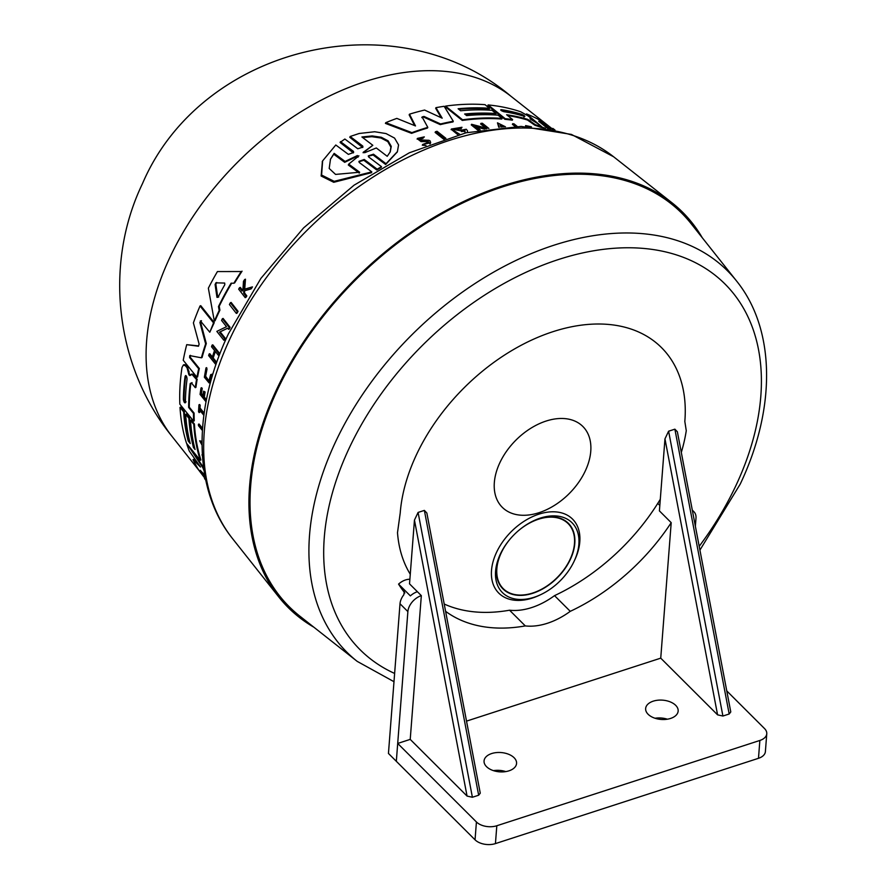 <?xml version="1.0" encoding="UTF-8"?>
<svg xmlns="http://www.w3.org/2000/svg" width="888" height="888" viewBox="0 0 888 888"><rect width="100%" height="100%" fill="white"/><g stroke="black" fill="none" stroke-linecap="round" stroke-linejoin="round"><path stroke-width="1.33" d="M230.369 302.753L231.124 302.431L238.051 311.333A252.236 166.811 134.9 0 0 237.107 313.109L236.352 313.431L229.426 304.529A251.615 166.389 -45.1 0 1 230.369 302.753L237.296 311.655A252.991 167.299 134.9 0 0 236.352 313.431M238.051 311.333L237.296 311.655M202.397 430.491L198.468 425.663A251.681 166.433 -45.1 0 1 198.424 424.275L202.475 429.248M202.542 428.294L199.056 424.009L198.424 424.275M199.844 410.367A251.049 166.023 134.9 0 0 199.756 412.321L198.546 411.877A251.681 166.433 -45.1 0 1 198.979 404.773L199.611 404.506L200.189 405.217L199.556 405.483A251.792 166.511 134.9 0 0 199.356 408.236L204.029 413.997M198.979 404.773L199.556 405.483M203.863 415.307L199.267 409.657A251.792 166.511 134.9 0 0 199.123 412.587M200.189 405.217A251.049 166.023 134.9 0 0 199.989 407.969L204.162 413.098M199.989 407.969L199.356 408.236M205.994 367.932L206.649 367.654L207.004 369.153L206.349 369.441L205.039 376.823L208.791 381.329L210.678 374.636L211.433 374.481L209.069 382.894L204.351 377.222L205.994 367.932L206.349 369.441M210.678 374.636L212.099 374.192L212.177 376.457M210.634 381.896L209.39 382.717M212.099 374.192L211.433 374.481M207.004 369.153L205.628 376.212L209.113 381.152M242.935 289.544L243.479 281.352A251.681 166.433 -45.1 0 1 244.633 279.542L243.923 289.488L251.637 287.235A252.991 167.299 134.9 0 0 250.449 289.088L243.834 290.964L243.712 293.24L246.02 296.248A252.991 167.299 134.9 0 0 245.188 297.647L238.661 289.144A251.681 166.433 -45.1 0 1 239.505 287.745L242.024 291.031A252.181 166.778 -45.1 0 1 242.935 289.544M239.505 287.745L240.315 287.412L242.824 290.687M244.633 290.731L244.522 292.896L246.82 295.915A252.236 166.811 134.9 0 0 245.987 297.302L245.188 297.647M246.82 295.915L246.02 296.248M244.522 292.896L243.712 293.24M244.633 279.542L245.465 279.187L244.733 289.144L252.47 286.88A252.236 166.811 134.9 0 0 251.271 288.744L250.449 289.088M252.47 286.88L251.637 287.235M244.733 289.144L243.923 289.488M206.027 401.776L200.066 394.439A251.681 166.433 -45.1 0 1 201.01 388.001L201.654 387.723L202.231 388.433L201.587 388.711A251.792 166.511 134.9 0 0 200.821 393.806L202.853 396.303A252.181 166.766 -45.1 0 1 203.607 391.208L204.44 392.23A252.336 166.877 134.9 0 0 203.685 397.325L206.271 400.51M201.01 388.001L201.587 388.711M207.015 396.858A252.869 167.222 -45.1 0 1 207.204 395.637M203.607 391.208L205.084 391.963A251.593 166.378 134.9 0 0 204.329 397.058L206.438 399.667M204.329 397.058L203.685 397.325M205.084 391.963L204.44 392.23M202.231 388.433A251.049 166.023 134.9 0 0 201.465 393.528L202.975 395.393M201.465 393.528L200.821 393.806M212.099 345.121L212.787 344.833L219.503 353.246A252.236 166.811 134.9 0 0 218.936 354.867L218.259 355.156L214.929 350.993A252.336 166.877 134.9 0 0 212.543 358.241L215.884 362.404A252.991 167.299 134.9 0 0 215.384 363.991L208.647 355.589A251.681 166.433 -45.1 0 1 209.135 353.99L212.143 357.742A252.259 166.822 -45.1 0 1 214.53 350.494L211.533 346.742A251.681 166.433 -45.1 0 1 212.099 345.121L218.825 353.535A252.991 167.299 134.9 0 0 218.259 355.156M219.503 353.246L218.825 353.535M215.34 351.504A251.593 166.378 134.9 0 0 213.22 357.953L212.543 358.241M213.22 357.953L216.55 362.115L215.884 362.404M216.55 362.115A252.236 166.811 134.9 0 0 216.062 363.714L215.384 363.991M212.399 356.932L209.812 353.713L209.135 353.99M226.507 326.695L221.578 320.446A251.615 166.389 -45.1 0 1 222.366 318.736L229.359 327.617A252.991 167.299 134.9 0 0 228.582 329.326L227.672 328.171L219.458 332.156L224.553 338.583A252.991 167.299 134.9 0 0 223.865 340.259L216.827 331.391L226.507 326.695M227.694 328.194L220.169 331.857L225.263 338.273A252.236 166.811 134.9 0 0 224.564 339.96L223.865 340.259M225.263 338.273L224.553 338.583M220.169 331.857L219.458 332.156M222.366 318.736L223.099 318.426L230.081 327.306A252.236 166.811 134.9 0 0 229.304 329.015L228.582 329.326M230.081 327.306L229.359 327.617M217.416 271.573L241.225 271.528A250.738 165.823 134.9 0 0 233.866 283.239L231.091 283.194A250.427 165.612 134.9 0 0 218.481 306.56L219.181 310.478A250.738 165.823 134.9 0 0 214.33 321.123L208.358 288.178A248.096 164.069 -45.1 0 1 217.416 271.573L241.225 271.528M231.679 283.205A249.683 165.113 134.9 0 0 219.225 306.238L219.902 310.167A249.994 165.323 134.9 0 0 215.04 320.812L214.33 321.123M219.902 310.167L219.181 310.478M215.995 282.806L215.085 284.493L216.961 297.336L217.993 297.291A249.806 165.201 -45.1 0 1 224.797 284.704L224.686 283.061L215.817 282.85M216.761 282.484L215.851 284.16L217.715 297.014L218.748 296.969M217.715 297.014L216.961 297.336L217.993 297.291M219.225 306.238L218.481 306.56M242.069 271.162A249.994 165.323 134.9 0 0 234.665 282.895L233.866 283.239M190.232 443.534A249.184 164.791 -45.1 0 1 185.67 414.33L188.911 418.315A249.806 165.201 134.9 0 0 193.462 447.508L195.071 449.506A250.116 165.401 -45.1 0 1 190.532 420.302L193.784 424.298A250.738 165.823 134.9 0 0 200.266 460.284L186.547 443.334A248.096 164.069 -45.1 0 1 180.009 407.37L183.65 411.843A248.795 164.535 134.9 0 0 188.212 441.036L190.232 443.534M188.911 418.315L189.544 418.037L186.302 414.063L185.67 414.33M180.009 407.37L180.641 407.104L184.282 411.577A248.052 164.036 134.9 0 0 188.844 440.77L189.832 441.98M188.844 440.77L188.212 441.036M184.282 411.577L183.65 411.843M190.532 420.302L191.164 420.035L194.417 424.031A249.994 165.323 134.9 0 0 200.91 460.006L200.266 460.284M202.986 473.204L204.895 475.779M204.762 475.047L200.177 470.252L205.195 477.389M189.233 446.664L203.541 467.488A249.994 165.323 134.9 0 0 203.607 467.676M203.541 467.488L202.886 467.765A250.738 165.823 134.9 0 0 204.04 470.651M194.417 424.031L193.784 424.298M187.324 444.289L202.886 467.765M205.539 479.098L198.879 470.296A248.096 164.069 -45.1 0 1 193.018 459.618L200.488 467.021L189.266 451.004A248.096 164.069 -45.1 0 1 186.913 444.466M198.379 464.024L193.684 459.329L193.018 459.618M205.761 480.175A248.096 164.069 -45.1 0 1 204.518 478.543L204.973 478.355M202.02 445.099L199.656 440.792L202.02 441.38M199.656 440.792L202.009 441.958M183.727 364.879L185.004 364.691L187.701 367.521L189.577 374.57L190.532 375.291M182.007 367.499L183.394 364.968L185.448 365.812L187.057 367.799L188.933 374.847L189.899 375.569L191.975 374.403L196.537 379.531A250.738 165.823 134.9 0 0 195.282 387.679L191.431 382.928L190.232 383.494A249.817 165.201 134.9 0 0 188.644 407.437L193.473 413.375A250.738 165.823 134.9 0 0 193.628 421.112L179.853 404.195A248.096 164.069 -45.1 0 1 182.007 367.499M192.063 382.65L190.864 383.216A249.073 164.713 134.9 0 0 189.277 407.17L194.106 413.109A249.994 165.323 134.9 0 0 194.25 420.845L193.628 421.112M194.106 413.109L193.473 413.375M189.277 407.17L188.644 407.437M191.431 382.928L190.864 383.216M191.264 374.314L192.618 374.126L193.773 375.036L197.18 379.254A249.994 165.323 134.9 0 0 195.926 387.401L195.282 387.679M187.057 379.01C186.713 375.824 186.036 375.002 185.048 376.523A248.807 164.535 134.9 0 0 183.394 399.533C184.049 402.597 184.726 403.43 185.414 402.02A249.195 164.791 -45.1 0 1 187.057 379.01M185.525 375.591L185.048 376.523L185.681 376.257A248.063 164.047 134.9 0 0 184.027 399.267C184.682 402.331 185.359 403.163 186.047 401.753M185.881 375.591L185.681 376.257M189.544 418.037A249.062 164.713 134.9 0 0 194.095 447.241L193.462 447.508M194.095 447.241L194.683 447.952M202.342 454.501L202.375 455.067M202.442 456.055L202.309 455.888A251.681 166.433 -45.1 0 1 202.031 454.634M185.104 402.897L185.414 402.02M197.18 379.254L196.537 379.531M193.995 375.324L193.351 375.602M187.701 367.521L187.057 367.799M198.679 345.898L186.713 344.666L198.468 346.242L199.123 344.089L193.395 322.888A248.096 164.069 -45.1 0 1 200.033 305.971L213.553 322.888L209.801 332.223L200.366 320.868M190.409 355.333L190.243 357.242L199.334 368.487A249.994 165.323 134.9 0 0 197.602 376.934L196.958 377.211L183.239 360.273A248.096 164.069 -45.1 0 1 186.713 344.666M199.334 368.487L198.679 368.764A250.738 165.823 134.9 0 0 196.958 377.211M200.788 321.001L199.9 322.499L205.628 343.856A250.738 165.823 134.9 0 0 201.398 357.809L189.755 355.611L189.588 357.52L198.679 368.764M201.487 320.701L200.588 322.211L206.305 343.567A249.994 165.323 134.9 0 0 202.053 357.531L201.398 357.809M206.305 343.567L205.628 343.856M200.033 305.971L200.744 305.661L214.263 322.588L209.801 332.223M214.263 322.588L213.553 322.888M353.346 152.891L340.082 142.457L344.866 139.028L357.786 148.773L362.926 147.108L362.77 146.054L350.161 136.497L359.163 133.489L374.714 131.746L386.036 133.566L394.561 138.084L398.568 144.922L397.413 151.604L386.025 163.714L373.504 154.201L368.387 155.822L368.609 156.932L381.518 166.7L381.141 167.499L376.778 170.008L363.847 160.284L358.907 161.727M376.778 170.008L377.167 169.186L364.224 159.463L359.03 161.327L359.229 162.471L371.817 171.883L371.428 172.716L333.744 182.295L321.134 176.024L322.422 161.327M362.659 147.508L349.783 137.296L350.161 136.497M397.214 152.026L385.658 164.513L373.127 154.989L368.276 156.21M444.044 139.483L435.131 132.423L435.442 131.746A251.681 166.433 -45.1 0 1 437.029 131.291L445.943 138.362A253.058 167.344 134.9 0 0 444.355 138.805L435.442 131.746M514.985 126.418L512.398 124.331L512.698 123.71A251.681 166.433 -45.1 0 1 514.041 123.854L517.193 126.396M525.663 126.529L525.585 125.597A251.681 166.433 -45.1 0 1 531.435 126.829M428.615 142.946L426.44 141.536L421.034 141.603L417.327 138.761M424.32 136.874L419.358 138.584L421.6 139.982L428.937 140.293L430.169 140.981L430.658 142.746L422.644 144.489L428.915 142.058L426.762 140.837L421.356 140.892L417.438 138.406L424.32 136.874L422.832 138.395L419.291 138.939M430.447 143.09L429.914 144.023M426.029 145.554L422.311 145.199L422.644 144.489M498.812 127.328L497.469 122.833L505.472 126.795M477.933 130.27L471.262 124.919L471.561 124.276L487.179 128.372L480.941 123.354A251.681 166.433 -45.1 0 1 482.362 123.254L488.866 128.483M485.514 127.905L480.641 123.987L480.941 123.354M484.493 129.137L476.789 127.117M457.975 134.832L451.304 129.359M459.806 134.343L451.415 129.015L461.993 127.284L460.928 128.904L453.79 129.803M464.846 131.957L464.613 131.024A251.759 166.489 134.9 0 0 461.549 131.602L460.961 130.236A252.37 166.9 -45.1 0 1 466.289 129.271L467.532 130.825L467.288 132.49M502.075 118.415L501.776 119.048A249.994 165.323 134.9 0 0 462.304 120.435L445.232 106.749L445.532 106.105A248.096 164.069 -45.1 0 1 485.015 104.673L489.521 108.303A248.795 164.535 134.9 0 0 458.119 108.758L460.628 110.778A249.184 164.791 -45.1 0 1 492.03 110.323L496.037 113.553A249.806 165.201 134.9 0 0 464.635 113.997L466.644 115.607A250.116 165.401 -45.1 0 1 498.046 115.174L502.075 118.415A250.738 165.823 134.9 0 0 462.615 119.791L445.532 106.105M489.521 108.303L489.233 108.935A248.052 164.036 134.9 0 0 458.796 109.302M496.037 113.553L495.748 114.186A249.062 164.713 134.9 0 0 465.323 114.541M534.909 125.286L535.209 124.642L527.772 119.392A249.817 165.201 134.9 0 0 506.626 114.741L512.609 119.558L512.309 120.191A249.994 165.323 134.9 0 0 504.906 119.314L487.856 105.572L488.145 104.939A248.096 164.069 -45.1 0 1 520.779 111.81L528.038 115.884L529.981 117.438L530.702 118.592L530.014 118.837L537.806 123.721L541.769 126.906L541.469 127.539A249.994 165.323 134.9 0 0 534.909 125.286L527.472 120.024A249.073 164.713 134.9 0 0 507.647 115.562M414.652 125.597L409.157 114.852L409.479 114.175A248.096 164.069 -45.1 0 1 424.608 110.057L442.191 118.182L435.964 107.659A248.096 164.069 -45.1 0 1 444.155 106.305L453.302 121.268A250.738 165.823 134.9 0 0 440.57 123.954L424.009 116.439L422.111 116.95L427.805 127.373A250.738 165.823 134.9 0 0 411.91 132.634L385.758 122.666A248.096 164.069 -45.1 0 1 396.825 118.393L415.495 125.941L409.479 114.175M441.247 117.738L435.664 108.303L435.964 107.659M453.302 121.268L452.991 121.922A249.994 165.323 134.9 0 0 440.259 124.62L423.698 117.105L421.8 117.627M427.805 127.373L427.483 128.05A249.994 165.323 134.9 0 0 411.588 133.344L385.425 123.388L385.758 122.666M542.979 127.994L541.724 126.995M535.941 122.355L530.68 118.148M553.202 129.681L552.824 128.405A248.096 164.069 -45.1 0 1 555 130.048M548.995 128.915L543.589 125.175M358.053 157.154L357.009 156.377L344.699 162.326L333.733 154.234L334.143 153.369L330.503 159.096L329.193 168.476L335.564 174.414L359.673 172.228L348.718 164.125L358.907 155.844M344.699 162.326L345.099 161.45L334.143 153.369M358.441 156.321L357.398 155.544L345.099 161.45M363.159 152.792L372.816 145.299L363.125 152.414M363.203 152.758L363.581 151.959L364.602 152.725L376.312 147.974L387.224 156.31L390.265 151.826L391.264 146.376L388.112 140.826L381.285 137.263L372.194 135.942L361.904 136.974L372.816 145.299M371.817 171.883L334.177 181.33L321.589 175.047L322.633 160.872L335.786 144.999L348.385 154.379L353.613 152.47L353.48 151.393L340.47 141.636M333.733 154.234L330.303 159.54M359.263 173.093L348.307 164.99L348.718 164.125M390.065 152.237L390.909 147.131L387.767 141.581L380.941 138.006L371.85 136.697L362.637 137.529M385.658 164.513L386.025 163.714M381.518 166.7L377.167 169.186M516.039 126.407L512.698 123.71M526.118 126.54L525.585 125.597M528.826 126.673A251.792 166.511 134.9 0 0 526.295 126.163M422.832 138.395L423.165 137.707M502.686 126.995L500.488 125.907M504.062 126.895L500.066 124.931L500.999 127.106A252.503 166.988 -45.1 0 1 501.265 127.106M499.345 127.273L497.469 122.833M478.821 130.103L471.561 124.276M486.18 128.871L475.48 126.074L480.197 129.848M464.613 131.024L464.912 130.381A252.503 166.988 134.9 0 0 461.849 130.947L460.961 130.236M461.549 131.602L461.849 130.947M460.928 128.904L461.238 128.261L453.89 129.47L465.057 131.646L464.912 130.381M461.993 127.284L461.238 128.261M462.304 120.435L462.615 119.791M504.906 119.314L505.205 118.681L488.145 104.939M512.609 119.558A250.738 165.823 134.9 0 0 505.205 118.681M524.164 116.284C525.285 116.239 524.453 115.562 521.656 114.275A248.807 164.535 134.9 0 0 501.454 109.69C500.199 110.057 501.032 110.723 503.962 111.71A249.195 164.791 -45.1 0 1 524.164 116.284L524.864 116.328M523.865 116.927C524.986 116.872 524.153 116.206 521.356 114.907A248.063 164.047 134.9 0 0 501.154 110.323L500.899 110.29M541.769 126.906A250.738 165.823 134.9 0 0 535.209 124.642M501.154 110.323L501.454 109.69L500.677 109.823M440.259 124.62L440.57 123.954M411.588 133.344L411.91 132.634M554.589 129.97L552.824 128.405M526.207 114.563L526.506 113.919A248.096 164.069 -45.1 0 1 538.161 119.247L552.824 129.615M543.378 128.05L526.506 113.919M545.465 128.349A250.738 165.823 134.9 0 0 543.589 127.595M550.671 129.204L538.694 121.268L548.062 128.76M539.504 121.922L538.694 121.268M660.228 500.188A14.819 9.801 134.9 0 0 657.764 503.385A171.573 113.464 134.9 0 0 660.306 499.267M409.879 579.265A14.819 9.801 134.9 0 0 398.568 584.104A186.946 123.632 134.9 0 0 404.861 592.951M736.585 281.03A269.408 178.166 -45.1 0 0 534.643 252.225A269.408 178.166 -45.1 0 0 335.342 442.335A269.408 178.166 -45.1 0 0 357.198 661.371L299.833 616.139A277.922 183.794 -45.1 0 1 277.278 390.176A277.922 183.794 -45.1 0 1 482.883 194.061A277.922 183.794 -45.1 0 1 691.197 223.776L736.585 281.03C775.757 329.57 776.134 408.624 740.237 484.071L699.922 550.094M702.286 237.762A279.221 184.649 134.9 0 0 671.983 202.775A279.221 184.649 134.9 0 0 596.026 173.959A279.221 184.649 134.9 0 0 316.361 323.831A279.221 184.649 134.9 0 0 278.788 596.98A279.221 184.649 134.9 0 0 313.841 627.194M472.394 797.258L418.093 512.432L424.364 510.4L426.851 513.009L480.264 793.173L478.665 795.226L472.394 797.258L467.066 796.081L410.223 739.382L397.702 743.445L396.326 761.294L407.881 611.599L400.011 603.751A14.819 9.801 134.9 0 1 403.862 594.727L404.473 589.998L398.568 584.104M509.557 610.211A64.103 42.391 134.9 0 0 554.523 595.637L570.263 611.333A64.103 42.391 -45.1 0 1 525.296 625.918L509.557 610.211A171.573 113.464 134.9 0 1 444.2 604.018M554.523 595.637A171.573 113.464 134.9 0 0 657.764 503.385L659.828 505.439M541.147 594.438L539.804 595.082A52.248 34.554 -45.1 0 1 493.85 559.085A52.248 34.554 -45.1 0 1 550.216 511.888A52.248 34.554 -45.1 0 1 577.466 553.135A52.248 34.554 -45.1 0 1 574.636 560.162L574.003 561.505A49.284 32.59 134.9 0 0 576.667 554.867A49.284 32.59 134.9 0 0 533.311 520.912A49.284 32.59 134.9 0 0 500.455 553.857A49.284 32.59 134.9 0 0 497.791 560.483A49.284 32.59 134.9 0 0 541.147 594.438A49.284 32.59 134.9 0 0 574.003 561.505M570.263 611.333A171.573 113.464 134.9 0 0 671.206 522.666L659.407 510.889L664.968 438.861L717.582 714.851L660.739 658.152L466.522 721.123M726.761 690.897L764.513 728.549A14.819 8.791 -175.6 0 1 766.766 733.754A14.819 8.791 -175.6 0 1 759.862 740.459L496.814 825.751A14.819 8.791 -175.6 0 1 476.423 821.966L397.702 743.445M400.011 603.751L388.445 753.446L475.047 839.815A14.819 8.791 4.4 0 0 495.437 843.6L758.485 758.308A14.819 8.791 4.4 0 0 765.389 751.603L766.766 733.754M722.91 716.028L668.609 431.202L674.88 429.17L677.366 431.779L730.78 711.943L729.181 713.996L722.91 716.028L717.582 714.851M514.096 757.719A16.306 9.668 -175.6 0 1 516.572 763.447A16.306 9.668 -175.6 0 1 499.567 771.839A16.306 9.668 -175.6 0 1 484.06 760.938A16.306 9.668 -175.6 0 1 496.17 752.613A16.306 9.668 -175.6 0 1 514.096 757.719M675.679 705.327A16.306 9.668 -175.6 0 1 678.155 711.055A16.306 9.668 -175.6 0 1 661.149 719.447A16.306 9.668 -175.6 0 1 645.643 708.546A16.306 9.668 -175.6 0 1 657.753 700.221A16.306 9.668 -175.6 0 1 675.679 705.327M668.609 431.202L664.968 438.861M660.739 658.152L671.206 522.666M445.587 611.321A171.573 113.464 134.9 0 0 525.296 625.918M404.773 590.376L404.473 589.998A186.946 123.632 134.9 0 0 404.972 590.798M407.881 611.599A14.819 9.801 -45.1 0 1 421.334 595.637L410.223 739.382M692.396 510.6A14.819 9.801 -45.1 0 1 693.928 511.743A14.819 9.801 -45.1 0 1 695.992 518.181L695.371 526.218M418.093 512.432L414.452 520.091L409.523 583.86L421.334 595.637M667.365 719.202A16.306 9.668 4.4 0 0 655.044 718.248M505.794 771.594A16.306 9.668 4.4 0 0 493.462 770.64M500.788 553.169A46.32 30.636 134.9 0 0 498.59 558.741A46.32 30.636 134.9 0 0 522.755 595.304A46.32 30.636 134.9 0 0 572.727 553.468A46.32 30.636 134.9 0 0 532.634 521.245M215.851 284.16L215.085 284.493M186.136 365.59L185.492 365.867M189.577 374.57L188.933 374.847M189.066 371.251L188.423 371.528M184.027 399.267L183.394 399.533M190.243 357.242L189.588 357.52M200.588 322.211L199.9 322.499M511.022 96.326A240.792 159.241 134.9 0 0 510.944 96.259A240.792 159.241 134.9 0 0 445.443 71.406A240.792 159.241 134.9 0 0 169.719 257.786A240.792 159.241 134.9 0 0 171.861 436.208A240.792 159.241 134.9 0 0 171.917 436.286C115.351 366.578 103.508 264.546 142.435 183.727C201.276 45.71 396.381 -0.844 511.022 96.326M357.009 156.377L357.398 155.544M353.024 152.159L353.402 151.337M363.847 160.284L364.224 159.463M362.326 146.798L362.693 145.998M373.127 154.989L373.504 154.201M421.034 141.603L421.356 140.892M425.729 141.503L426.051 140.804M527.472 120.024L527.772 119.392M530.114 121.434L530.414 120.801M521.356 114.907L521.656 114.275M423.698 117.105L424.009 116.439M588.211 463.625A57.065 37.74 -45.1 0 1 505.949 510.323A57.065 37.74 -45.1 0 1 533.488 426.673A57.065 37.74 -45.1 0 1 588.211 463.625M518.625 530.536A45.954 30.392 -45.1 0 1 561.516 519.169A45.954 30.392 -45.1 0 1 572.427 553.49A45.954 30.392 -45.1 0 1 513.863 594.361A45.954 30.392 -45.1 0 1 510.045 539.138M394.627 673.448A258.33 170.84 -45.1 0 1 349.028 448.496A258.33 170.84 -45.1 0 1 644.832 248.54A258.33 170.84 -45.1 0 1 736.074 485.248A258.33 170.84 -45.1 0 1 699.2 546.32M681.307 452.447A171.573 113.464 134.9 0 0 686.269 430.691L684.826 421.456A168.443 111.389 134.9 0 0 553.391 331.546A168.443 111.389 134.9 0 0 400.211 513.031L397.502 532.667A171.573 113.464 134.9 0 0 410.267 574.247M540.004 128.838A270.551 178.921 134.9 0 0 230.214 338.25A270.551 178.921 134.9 0 0 232.623 538.716C192.707 489.155 192.518 409.335 228.516 333.644L260.906 278.377L303.618 227.883L354.09 185.17L409.324 152.803L466.089 132.778L521.156 126.407L571.417 134.421L613.608 156.765A270.551 178.921 134.9 0 0 540.004 128.838M759.862 740.459L758.485 758.308M495.437 843.6L496.814 825.751M476.423 821.966L475.047 839.815M674.88 429.17L729.181 713.996M404.473 589.998L410.378 595.881A14.819 9.801 -45.1 0 1 417.393 591.708M414.452 520.091L467.066 796.081M424.364 510.4L478.665 795.226M209.712 382.617L209.069 382.894M184.038 364.691L183.394 364.968M191.575 374.137L190.931 374.403M171.861 436.208L199.001 470.451M510.944 96.259L552.525 129.038M322.2 161.794L322.633 160.872M397.069 152.359L397.413 151.604M417.105 139.105L417.438 138.406M430.336 143.445L430.658 142.746M451.115 129.681L451.415 129.015M357.198 661.371L393.983 681.695M232.623 538.716L278.788 596.98M613.608 156.765L671.983 202.775M693.928 511.743L692.296 510.112"/></g></svg>
